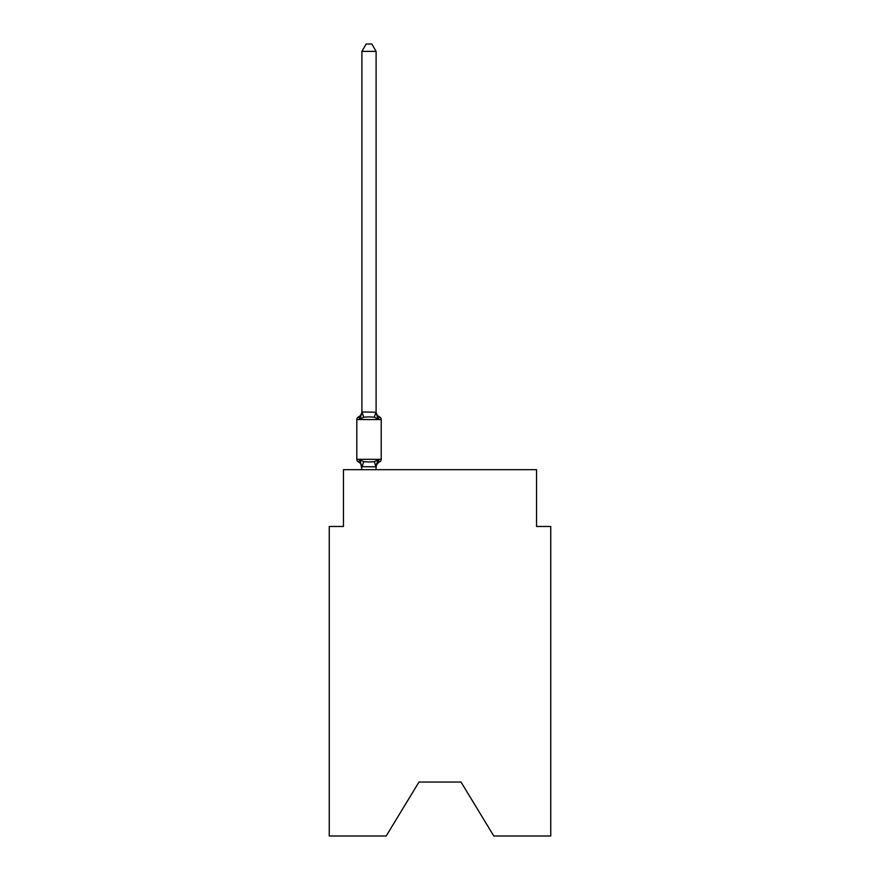 <?xml version="1.0" encoding="UTF-8"?>
<svg xmlns="http://www.w3.org/2000/svg" width="880" height="880" viewBox="0 0 880 880"><rect width="100%" height="100%" fill="white"/><g stroke="black" fill="none" stroke-linecap="round" stroke-linejoin="round"><path stroke-width="1.32" d="M461.01 782.045L493.812 836L550.748 836L550.748 526.471L536.547 526.471L536.547 469.678L343.453 469.678L343.453 526.471L329.252 526.471L329.252 836L386.188 836L418.99 782.045L461.01 782.045L418.99 782.045M376.101 51.381L361.911 51.381L366.168 44L371.844 44L376.101 51.381L376.101 412.225L377.883 419.001L379.621 416.999A2.838 2.838 0 0 1 381.216 419.551A2.838 2.838 0 0 0 379.621 416.999L377.883 419.001L379.621 416.999A2.838 2.838 0 0 1 381.216 419.551A2.838 2.838 0 0 0 379.621 416.999L377.883 419.001L379.621 416.999A2.838 2.838 0 0 1 381.216 419.551A2.838 2.838 0 0 0 379.621 416.999L377.883 419.001L379.621 416.999A2.838 2.838 0 0 1 381.216 419.551A2.838 2.838 0 0 0 379.621 416.999L377.883 419.001L379.621 416.999A2.838 2.838 0 0 1 381.216 419.551A2.838 2.838 0 0 0 379.621 416.999L377.883 419.001L379.621 416.999A2.838 2.838 0 0 1 381.216 419.551A2.838 2.838 0 0 0 379.621 416.999L377.883 419.001L379.621 416.999A2.838 2.838 0 0 1 381.216 419.551A2.838 2.838 0 0 0 379.621 416.999L377.883 419.001L379.621 416.999A2.838 2.838 0 0 1 381.216 419.551A2.838 2.838 0 0 0 379.621 416.999L377.883 419.001L379.621 416.999A2.838 2.838 0 0 1 381.216 419.551A2.838 2.838 0 0 0 379.621 416.999L377.883 419.001L379.621 416.999A2.838 2.838 0 0 1 381.216 419.551A2.838 2.838 0 0 0 379.621 416.999L377.883 419.001L379.621 416.999A2.838 2.838 0 0 1 381.216 419.551A2.838 2.838 0 0 0 379.621 416.999L377.883 419.001L379.621 416.999A2.838 2.838 0 0 1 381.216 419.551A2.838 2.838 0 0 0 379.621 416.999L377.883 419.001L379.621 416.999A2.838 2.838 0 0 1 381.216 419.551A2.838 2.838 0 0 0 379.621 416.999L377.883 419.001L379.621 416.999A2.838 2.838 0 0 1 381.216 419.551A2.838 2.838 0 0 0 379.621 416.999L377.883 419.001L379.621 416.999A2.838 2.838 0 0 1 381.216 419.551A2.838 2.838 0 0 0 379.621 416.999L377.883 419.001L379.621 416.999A2.838 2.838 0 0 1 381.216 419.551A2.838 2.838 0 0 0 379.621 416.999L377.883 419.001L379.621 416.999A2.838 2.838 0 0 1 381.216 419.551A2.838 2.838 0 0 0 379.621 416.999L377.883 419.001L379.621 416.999A2.838 2.838 0 0 1 381.216 419.551A2.838 2.838 0 0 0 379.621 416.999L377.883 419.001L379.621 416.999A2.838 2.838 0 0 1 381.216 419.551A2.838 2.838 0 0 0 379.621 416.999L377.883 419.001L379.621 416.999A2.838 2.838 0 0 1 381.216 419.551A2.838 2.838 0 0 0 379.621 416.999L377.883 419.001L379.621 416.999A2.838 2.838 0 0 1 381.216 419.551A2.838 2.838 0 0 0 379.621 416.999L377.883 419.001L379.621 416.999A2.838 2.838 0 0 1 381.216 419.551A2.838 2.838 0 0 0 379.621 416.999L377.883 419.001L379.621 416.999A2.838 2.838 0 0 1 381.216 419.551A2.838 2.838 0 0 0 379.621 416.999L377.883 419.001L379.621 416.999A2.838 2.838 0 0 1 381.216 419.551A2.838 2.838 0 0 0 379.621 416.999L377.883 419.001L379.621 416.999A2.838 2.838 0 0 1 381.216 419.551A2.838 2.838 0 0 0 379.621 416.999L377.883 419.001L379.621 416.999A2.838 2.838 0 0 1 381.216 419.551A2.838 2.838 0 0 0 379.621 416.999L377.883 419.001L379.621 416.999A2.838 2.838 0 0 1 381.216 419.551A2.838 2.838 0 0 0 379.621 416.999L377.883 419.001L379.621 416.999A2.838 2.838 0 0 1 381.216 419.551A2.838 2.838 0 0 0 379.621 416.999L377.883 419.001L379.621 416.999A2.838 2.838 0 0 1 381.216 419.551A2.838 2.838 0 0 0 379.621 416.999L377.883 419.001L379.621 416.999A2.838 2.838 0 0 1 381.216 419.551A2.838 2.838 0 0 0 379.621 416.999L377.883 419.001L379.621 416.999A2.838 2.838 0 0 1 381.216 419.551A2.838 2.838 0 0 0 379.621 416.999L377.883 419.001L379.621 416.999L377.883 419.001L374.33 417.175L369.006 416.889L363.682 417.175L360.129 419.001L359.205 417.395M360.129 419.001L358.391 416.999L360.129 419.001L358.391 416.999L360.129 419.001L358.391 416.999L360.129 419.001L358.391 416.999L360.129 419.001L358.391 416.999L360.129 419.001L358.391 416.999L360.129 419.001L358.391 416.999L360.129 419.001L358.391 416.999L360.129 419.001L358.391 416.999L360.129 419.001L358.391 416.999L360.129 419.001L358.391 416.999L360.129 419.001L358.391 416.999L360.129 419.001L358.391 416.999L360.129 419.001L358.391 416.999L360.129 419.001L358.391 416.999L360.129 419.001L358.391 416.999L360.129 419.001L361.911 411.961L376.101 412.225L376.101 411.378A6.248 6.248 0 0 0 379.621 416.999A2.838 2.838 0 0 1 381.216 419.551L381.216 459.305A2.838 2.838 0 0 1 379.621 461.868L378.807 461.472L379.621 461.868A2.838 2.838 0 0 0 381.216 459.305A2.838 2.838 0 0 1 379.621 461.868A2.838 2.838 0 0 0 381.216 459.305A2.838 2.838 0 0 1 379.621 461.868L378.807 461.472L379.621 461.868A2.838 2.838 0 0 0 381.216 459.305A2.838 2.838 0 0 1 379.621 461.868A2.838 2.838 0 0 0 381.216 459.305A2.838 2.838 0 0 1 379.621 461.868L378.807 461.472L379.621 461.868A2.838 2.838 0 0 0 381.216 459.305A2.838 2.838 0 0 1 379.621 461.868A2.838 2.838 0 0 0 381.216 459.305A2.838 2.838 0 0 1 379.621 461.868L378.807 461.472L379.621 461.868A2.838 2.838 0 0 0 381.216 459.305A2.838 2.838 0 0 1 379.621 461.868A2.838 2.838 0 0 0 381.216 459.305A2.838 2.838 0 0 1 379.621 461.868L378.807 461.472L379.621 461.868A2.838 2.838 0 0 0 381.216 459.305A2.838 2.838 0 0 1 379.621 461.868A2.838 2.838 0 0 0 381.216 459.305A2.838 2.838 0 0 1 379.621 461.868L378.807 461.472L379.621 461.868A2.838 2.838 0 0 0 381.216 459.305A2.838 2.838 0 0 1 379.621 461.868A2.838 2.838 0 0 0 381.216 459.305A2.838 2.838 0 0 1 379.621 461.868L378.807 461.472L379.621 461.868A2.838 2.838 0 0 0 381.216 459.305A2.838 2.838 0 0 1 379.621 461.868A2.838 2.838 0 0 0 381.216 459.305A2.838 2.838 0 0 1 379.621 461.868L378.807 461.472L379.621 461.868A2.838 2.838 0 0 0 381.216 459.305A2.838 2.838 0 0 1 379.621 461.868A2.838 2.838 0 0 0 381.216 459.305A2.838 2.838 0 0 1 379.621 461.868L378.807 461.472L379.621 461.868A2.838 2.838 0 0 0 381.216 459.305A2.838 2.838 0 0 1 379.621 461.868A2.838 2.838 0 0 0 381.216 459.305A2.838 2.838 0 0 1 379.621 461.868L378.807 461.472L379.621 461.868A2.838 2.838 0 0 0 381.216 459.305A2.838 2.838 0 0 1 379.621 461.868A2.838 2.838 0 0 0 381.216 459.305A2.838 2.838 0 0 1 379.621 461.868L378.807 461.472L379.621 461.868A2.838 2.838 0 0 0 381.216 459.305A2.838 2.838 0 0 1 379.621 461.868A2.838 2.838 0 0 0 381.216 459.305A2.838 2.838 0 0 1 379.621 461.868L378.807 461.472L379.621 461.868A2.838 2.838 0 0 0 381.216 459.305A2.838 2.838 0 0 1 379.621 461.868A2.838 2.838 0 0 0 381.216 459.305A2.838 2.838 0 0 1 379.621 461.868L378.807 461.472L379.621 461.868A2.838 2.838 0 0 0 381.216 459.305A2.838 2.838 0 0 1 379.621 461.868A2.838 2.838 0 0 0 381.216 459.305A2.838 2.838 0 0 1 379.621 461.868L378.807 461.472L379.621 461.868A2.838 2.838 0 0 0 381.216 459.305A2.838 2.838 0 0 1 379.621 461.868A2.838 2.838 0 0 0 381.216 459.305A2.838 2.838 0 0 1 379.621 461.868L378.807 461.472L379.621 461.868A2.838 2.838 0 0 0 381.216 459.305A2.838 2.838 0 0 1 379.621 461.868A2.838 2.838 0 0 0 381.216 459.305A2.838 2.838 0 0 1 379.621 461.868L378.807 461.472M361.911 469.678L360.129 459.866L358.391 461.868L360.129 459.866L358.391 461.868L360.129 459.866L358.391 461.868L360.129 459.866L358.391 461.868L360.129 459.866L358.391 461.868L360.129 459.866L358.391 461.868L360.129 459.866L358.391 461.868L360.129 459.866L358.391 461.868L360.129 459.866L358.391 461.868L360.129 459.866L363.682 461.692L369.006 461.978L374.33 461.692L377.883 459.866L376.101 466.895L361.911 466.642L361.911 467.478A6.248 6.248 0 0 0 358.391 461.868L360.129 459.866L358.391 461.868A2.838 2.838 0 0 1 356.796 459.305L381.216 459.305A2.838 2.838 0 0 1 379.621 461.868A2.838 2.838 0 0 0 381.216 459.305A2.838 2.838 0 0 1 379.621 461.868L377.883 459.866L379.621 461.868A2.838 2.838 0 0 0 381.216 459.305A2.838 2.838 0 0 1 379.621 461.868A6.248 6.248 0 0 0 376.101 467.478M376.101 466.642L376.772 463.298L376.101 466.642M361.911 412.225L361.911 51.381M375.991 466.939L374.33 461.692L377.883 459.866L379.621 461.868A2.838 2.838 0 0 0 381.216 459.305A2.838 2.838 0 0 1 379.621 461.868A2.838 2.838 0 0 0 381.216 459.305A2.838 2.838 0 0 1 379.621 461.868A2.838 2.838 0 0 0 381.216 459.305A2.838 2.838 0 0 1 379.621 461.868A2.838 2.838 0 0 0 381.216 459.305A2.838 2.838 0 0 1 379.621 461.868A2.838 2.838 0 0 0 381.216 459.305A2.838 2.838 0 0 1 379.621 461.868A2.838 2.838 0 0 0 381.216 459.305A2.838 2.838 0 0 1 379.621 461.868A2.838 2.838 0 0 0 381.216 459.305A2.838 2.838 0 0 1 379.621 461.868A2.838 2.838 0 0 0 381.216 459.305A2.838 2.838 0 0 1 379.621 461.868A2.838 2.838 0 0 0 381.216 459.305A2.838 2.838 0 0 1 379.621 461.868A2.838 2.838 0 0 0 381.216 459.305A2.838 2.838 0 0 1 379.621 461.868A2.838 2.838 0 0 0 381.216 459.305A2.838 2.838 0 0 1 379.621 461.868A2.838 2.838 0 0 0 381.216 459.305A2.838 2.838 0 0 1 379.621 461.868A2.838 2.838 0 0 0 381.216 459.305A2.838 2.838 0 0 1 379.621 461.868A2.838 2.838 0 0 0 381.216 459.305A2.838 2.838 0 0 1 379.621 461.868A2.838 2.838 0 0 0 381.216 459.305A2.838 2.838 0 0 1 379.621 461.868A2.838 2.838 0 0 0 381.216 459.305A2.838 2.838 0 0 1 379.621 461.868A2.838 2.838 0 0 0 381.216 459.305A2.838 2.838 0 0 1 379.621 461.868A2.838 2.838 0 0 0 381.216 459.305A2.838 2.838 0 0 1 379.621 461.868A2.838 2.838 0 0 0 381.216 459.305A2.838 2.838 0 0 1 379.621 461.868A2.838 2.838 0 0 0 381.216 459.305A2.838 2.838 0 0 1 379.621 461.868A2.838 2.838 0 0 0 381.216 459.305A2.838 2.838 0 0 1 379.621 461.868A2.838 2.838 0 0 0 381.216 459.305A2.838 2.838 0 0 1 379.621 461.868A2.838 2.838 0 0 0 381.216 459.305A2.838 2.838 0 0 1 379.621 461.868A2.838 2.838 0 0 0 381.216 459.305A2.838 2.838 0 0 1 379.621 461.868A2.838 2.838 0 0 0 381.216 459.305A2.838 2.838 0 0 1 379.621 461.868A2.838 2.838 0 0 0 381.216 459.305A2.838 2.838 0 0 1 379.621 461.868A2.838 2.838 0 0 0 381.216 459.305A2.838 2.838 0 0 1 379.621 461.868A2.838 2.838 0 0 0 381.216 459.305A2.838 2.838 0 0 1 379.621 461.868A2.838 2.838 0 0 0 381.216 459.305A2.838 2.838 0 0 1 379.621 461.868A2.838 2.838 0 0 0 381.216 459.305A2.838 2.838 0 0 1 379.621 461.868A2.838 2.838 0 0 0 381.216 459.305A2.838 2.838 0 0 1 379.621 461.868L377.883 459.866L379.621 461.868M376.101 412.225L376.101 411.378M379.621 416.999A2.838 2.838 0 0 1 381.216 419.551A2.838 2.838 0 0 0 379.621 416.999A2.838 2.838 0 0 1 381.216 419.551A2.838 2.838 0 0 0 379.621 416.999A2.838 2.838 0 0 1 381.216 419.551A2.838 2.838 0 0 0 379.621 416.999A2.838 2.838 0 0 1 381.216 419.551A2.838 2.838 0 0 0 379.621 416.999A2.838 2.838 0 0 1 381.216 419.551A2.838 2.838 0 0 0 379.621 416.999A2.838 2.838 0 0 1 381.216 419.551A2.838 2.838 0 0 0 379.621 416.999A2.838 2.838 0 0 1 381.216 419.551A2.838 2.838 0 0 0 379.621 416.999A2.838 2.838 0 0 1 381.216 419.551A2.838 2.838 0 0 0 379.621 416.999A2.838 2.838 0 0 1 381.216 419.551A2.838 2.838 0 0 0 379.621 416.999A2.838 2.838 0 0 1 381.216 419.551A2.838 2.838 0 0 0 379.621 416.999A2.838 2.838 0 0 1 381.216 419.551A2.838 2.838 0 0 0 379.621 416.999A2.838 2.838 0 0 1 381.216 419.551A2.838 2.838 0 0 0 379.621 416.999A2.838 2.838 0 0 1 381.216 419.551A2.838 2.838 0 0 0 379.621 416.999A2.838 2.838 0 0 1 381.216 419.551A2.838 2.838 0 0 0 379.621 416.999A2.838 2.838 0 0 1 381.216 419.551A2.838 2.838 0 0 0 379.621 416.999A2.838 2.838 0 0 1 381.216 419.551A2.838 2.838 0 0 0 379.621 416.999A2.838 2.838 0 0 1 381.216 419.551A2.838 2.838 0 0 0 379.621 416.999A2.838 2.838 0 0 1 381.216 419.551A2.838 2.838 0 0 0 379.621 416.999A2.838 2.838 0 0 1 381.216 419.551A2.838 2.838 0 0 0 379.621 416.999A2.838 2.838 0 0 1 381.216 419.551A2.838 2.838 0 0 0 379.621 416.999A2.838 2.838 0 0 1 381.216 419.551A2.838 2.838 0 0 0 379.621 416.999A2.838 2.838 0 0 1 381.216 419.551A2.838 2.838 0 0 0 379.621 416.999A2.838 2.838 0 0 1 381.216 419.551A2.838 2.838 0 0 0 379.621 416.999A2.838 2.838 0 0 1 381.216 419.551A2.838 2.838 0 0 0 379.621 416.999A2.838 2.838 0 0 1 381.216 419.551A2.838 2.838 0 0 0 379.621 416.999A2.838 2.838 0 0 1 381.216 419.551A2.838 2.838 0 0 0 379.621 416.999A2.838 2.838 0 0 1 381.216 419.551A2.838 2.838 0 0 0 379.621 416.999A2.838 2.838 0 0 1 381.216 419.551A2.838 2.838 0 0 0 379.621 416.999A2.838 2.838 0 0 1 381.216 419.551A2.838 2.838 0 0 0 379.621 416.999A2.838 2.838 0 0 1 381.216 419.551A2.838 2.838 0 0 0 379.621 416.999A2.838 2.838 0 0 1 381.216 419.551A2.838 2.838 0 0 0 379.621 416.999A2.838 2.838 0 0 1 381.216 419.551A2.838 2.838 0 0 0 379.621 416.999A2.838 2.838 0 0 1 381.216 419.551L356.796 419.551A2.838 2.838 0 0 1 358.391 416.999A6.248 6.248 0 0 0 361.911 411.378M356.796 419.551L356.796 459.305M376.101 469.678L376.101 466.895M363.682 461.692L362.021 466.939M362.021 411.928L363.682 417.175M375.991 411.928L374.33 417.175"/></g></svg>
